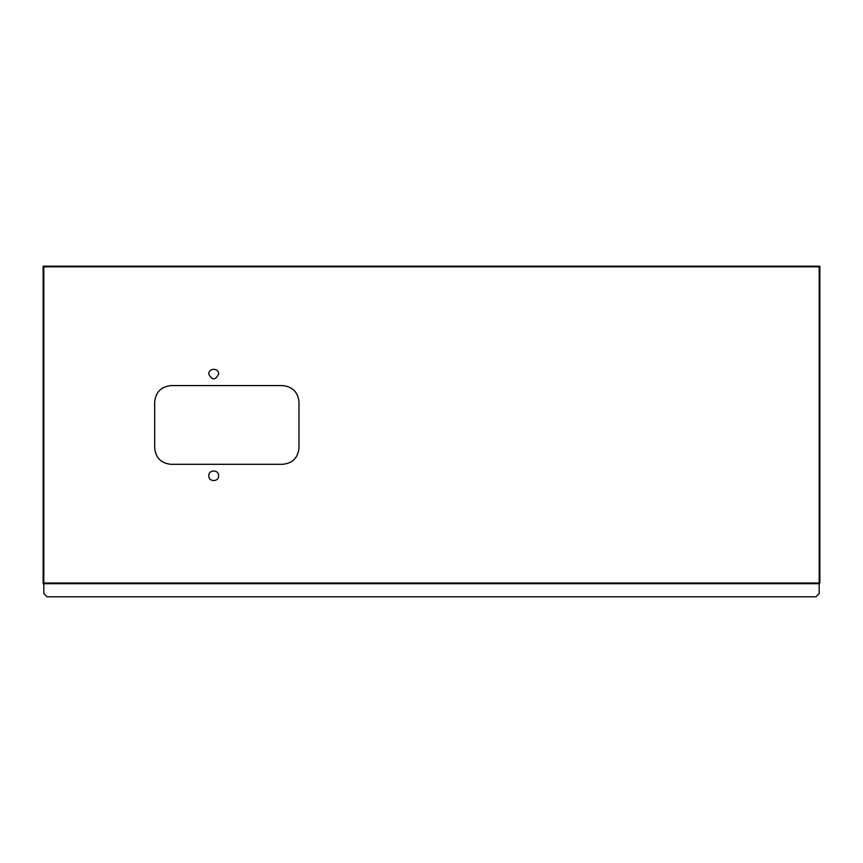 <?xml version="1.0" encoding="UTF-8"?>
<svg xmlns="http://www.w3.org/2000/svg" width="863" height="863" viewBox="0 0 863 863"><rect width="100%" height="100%" fill="white"/><g stroke="black" fill="none" stroke-linecap="round" stroke-linejoin="round"><path stroke-width="1.29" d="M819.192 593.528L819.192 583.032L819.85 583.032L819.192 583.69L819.85 583.032L819.85 266.84L819.192 266.192L43.808 266.192L43.15 266.84L43.808 266.84L43.15 266.192L43.15 583.032L43.808 583.69L43.15 583.69L43.808 583.032L43.808 266.84L819.85 266.84L819.85 266.192L819.192 266.192L819.192 583.032L43.808 583.032L43.808 593.528L47.087 596.808L815.913 596.808L819.192 593.528L815.913 596.808M43.808 593.528L47.087 596.808M218.63 374.1C215.351 380.443 212.071 380.443 208.792 374.1C208.522 367.757 218.9 367.757 218.63 374.1C215.351 380.443 212.071 380.443 208.792 374.1M218.63 475.783C218.9 482.126 208.522 482.126 208.792 475.783C208.522 469.44 218.9 469.44 218.63 475.783C218.9 482.126 208.522 482.126 208.792 475.783C208.522 469.44 218.9 469.44 218.63 475.783M298.986 447.897C298.015 457.865 292.546 463.323 282.589 464.305L171.068 464.305C161.111 463.323 155.642 457.865 154.671 447.897L154.671 401.985C155.718 392.093 161.176 386.624 171.068 385.578L282.589 385.578C292.481 386.624 297.951 392.093 298.986 401.985L298.986 447.897C298.015 457.865 292.546 463.323 282.589 464.305M171.068 464.305C161.111 463.323 155.642 457.865 154.671 447.897M43.808 583.69L819.192 583.69"/></g></svg>
